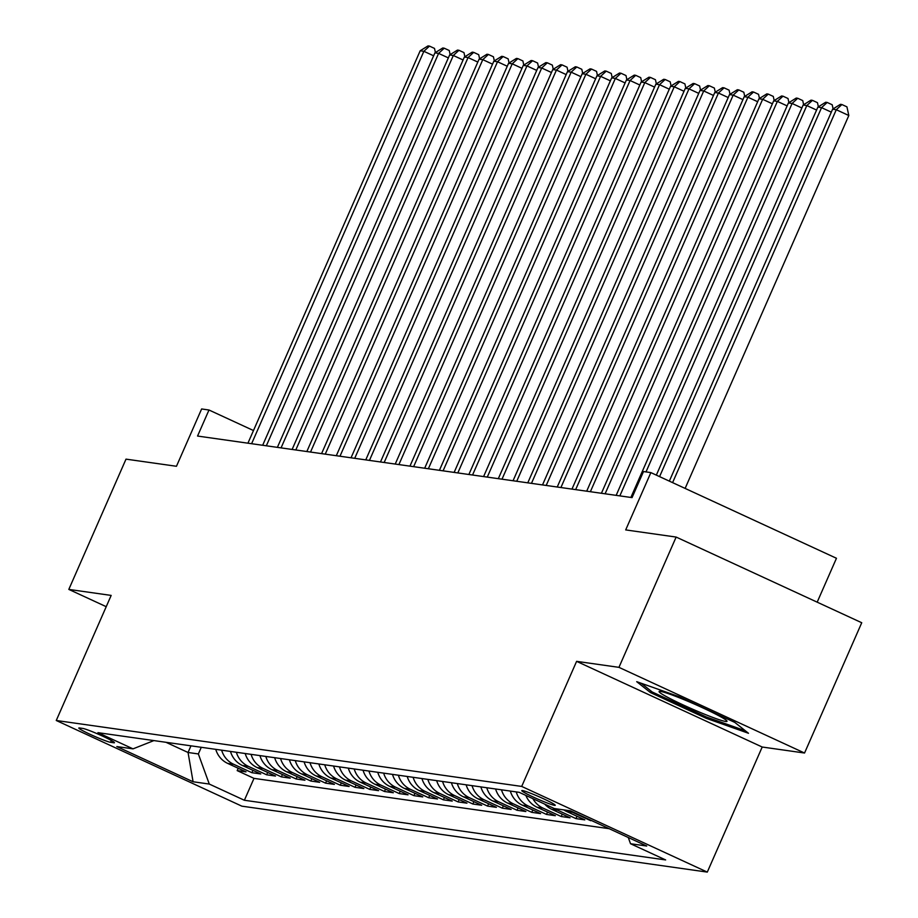 <?xml version="1.0" encoding="UTF-8"?>
<svg xmlns="http://www.w3.org/2000/svg" width="918" height="918" viewBox="0 0 918 918"><rect width="100%" height="100%" fill="white"/><g stroke="black" fill="none" stroke-linecap="round" stroke-linejoin="round"><path stroke-width="1.38" d="M522.457 790.547A18.257 1.331 -156.3 0 0 521.791 790.616A18.257 1.331 -156.3 0 0 535.871 798.235A18.257 1.331 -156.3 0 0 554.564 805.361A18.257 1.331 -156.3 0 0 555.229 805.293A18.257 1.331 -156.3 0 0 541.15 797.685A18.257 1.331 -156.3 0 0 522.457 790.547M817.181 602.174L836.459 558.27L650.862 472.598L643.495 471.554L632.054 497.613L197.554 436.05L208.983 410.002L201.627 408.958L176.463 466.275L126.007 459.138L68.816 589.413L106.224 606.683M804.547 753.024L861.738 622.737L676.141 537.064L618.95 667.352L576.607 661.35L521.699 786.428L707.296 872.1L762.204 747.022L804.547 753.024L618.95 667.352M521.699 786.428L56.262 720.492L241.859 806.165L707.296 872.1M215.753 749.34A22.824 22.032 98.1 0 0 227.721 763.42L246.024 771.866L237.188 770.615L238.221 768.263M221.64 750.178A22.824 22.032 98.1 0 0 233.608 764.258L251.922 772.704L252.955 770.351M251.922 772.704L260.758 773.954L242.455 765.509A22.824 22.032 98.1 0 1 230.475 751.429M245.209 753.517A22.824 22.032 98.1 0 0 257.178 767.586L275.492 776.043L266.645 774.792L267.677 772.44M259.932 755.606A22.824 22.032 98.1 0 0 271.912 769.674L290.214 778.131L281.378 776.88L282.411 774.528M274.666 757.694A22.824 22.032 98.1 0 0 286.634 771.763L304.948 780.22L296.112 778.969L297.145 776.617M289.399 759.771A22.824 22.032 98.1 0 0 301.368 773.851L319.671 782.308L310.835 781.046L311.868 778.705M304.122 761.86A22.824 22.032 98.1 0 0 316.09 775.94L334.404 784.385L325.569 783.134L326.601 780.782M318.856 763.948A22.824 22.032 98.1 0 0 330.824 778.028L349.138 786.474L340.291 785.223L341.324 782.87M333.578 766.037A22.824 22.032 98.1 0 0 345.558 780.116L363.861 788.562L355.025 787.311L356.058 784.959M348.312 768.125A22.824 22.032 98.1 0 0 360.281 782.193L378.595 790.65L369.759 789.4L370.792 787.047M363.046 770.213A22.824 22.032 98.1 0 0 375.014 784.282L393.317 792.739L384.481 791.488L385.514 789.136M377.768 772.302A22.824 22.032 98.1 0 0 389.737 786.37L408.051 794.827L399.215 793.565L400.248 791.224M392.502 774.379A22.824 22.032 98.1 0 0 404.471 788.459L422.773 796.904L413.938 795.654L414.97 793.301M407.225 776.467A22.824 22.032 98.1 0 0 419.205 790.547L437.507 798.993L428.672 797.742L429.704 795.39M421.959 778.556A22.824 22.032 98.1 0 0 433.927 792.636L452.241 801.081L443.394 799.83L444.427 797.478M436.681 780.644A22.824 22.032 98.1 0 0 448.661 794.713L466.964 803.17L458.128 801.919L459.161 799.567M451.415 782.733A22.824 22.032 98.1 0 0 463.383 796.801L481.698 805.258L472.862 804.007L473.895 801.655M466.149 784.821A22.824 22.032 98.1 0 0 478.117 798.889L496.42 807.347L487.584 806.096L488.617 803.743M480.871 786.898A22.824 22.032 98.1 0 0 492.84 800.978L511.154 809.424L502.318 808.173L503.351 805.82M495.605 788.987A22.824 22.032 98.1 0 0 507.574 803.066L525.888 811.512L517.041 810.261L518.073 807.909M510.328 791.075A22.824 22.032 98.1 0 0 522.308 805.155L540.61 813.6L531.774 812.35L532.807 809.997M525.842 795.413A22.824 22.032 98.1 0 0 537.03 807.232L555.344 815.689L546.508 814.438L547.541 812.086M544.707 804.122A22.824 22.032 98.1 0 0 551.764 809.32L570.067 817.777L561.231 816.527L562.264 814.174M563.721 809.871A22.824 22.032 98.1 0 0 566.486 811.409L584.8 819.866L575.965 818.615L576.997 816.263M592.374 820.933L590.882 820.244M110.562 742.306L113.809 742.765A17.694 1.285 -156.3 0 0 114.452 742.696A17.694 1.285 -156.3 0 0 100.819 735.318A17.694 1.285 -156.3 0 0 82.712 728.41L79.464 727.951A17.694 1.285 -156.3 0 0 78.822 728.02A17.694 1.285 -156.3 0 0 92.454 735.398A17.694 1.285 -156.3 0 0 110.562 742.306L111.365 740.482M190.967 745.829L188.052 752.485L198.357 753.942L209.27 784.052L244.383 800.266L665.642 859.936L630.528 843.734L646.731 846.029L570.491 810.835L554.288 808.54L519.175 792.326L97.916 732.656L133.03 748.859L153.903 740.585M209.27 784.052L193.078 781.757L116.827 746.563L133.03 748.859M237.188 770.615L253.999 778.372L609.173 828.69M590.687 820.692L572.384 812.246A22.824 22.032 -81.9 0 1 569.608 810.709M575.965 818.615L557.651 810.158A22.824 22.032 -81.9 0 1 554.885 808.62M561.231 816.527L542.928 808.07A22.824 22.032 -81.9 0 1 532.888 798.66M546.508 814.438L528.194 805.981A22.824 22.032 -81.9 0 1 516.226 791.913M531.774 812.35L513.46 803.904A22.824 22.032 -81.9 0 1 501.492 789.824M517.041 810.261L498.738 801.816A22.824 22.032 -81.9 0 1 486.769 787.736M502.318 808.173L484.004 799.727A22.824 22.032 -81.9 0 1 472.036 785.647M487.584 806.096L469.282 797.639A22.824 22.032 -81.9 0 1 457.313 783.559M472.862 804.007L454.548 795.55A22.824 22.032 -81.9 0 1 442.579 781.482M458.128 801.919L439.825 793.462A22.824 22.032 -81.9 0 1 427.845 779.393M443.394 799.83L425.091 791.373A22.824 22.032 -81.9 0 1 413.123 777.305M428.672 797.742L410.357 789.296A22.824 22.032 -81.9 0 1 398.389 775.217M413.938 795.654L395.635 787.208A22.824 22.032 -81.9 0 1 383.667 773.128M399.215 793.565L380.901 785.12A22.824 22.032 -81.9 0 1 368.933 771.04M384.481 791.488L366.179 783.031A22.824 22.032 -81.9 0 1 354.199 768.963M369.759 789.4L351.445 780.943A22.824 22.032 -81.9 0 1 339.476 766.874M355.025 787.311L336.711 778.854A22.824 22.032 -81.9 0 1 324.743 764.786M340.291 785.223L321.988 776.777A22.824 22.032 -81.9 0 1 310.02 762.697M325.569 783.134L307.255 774.689A22.824 22.032 -81.9 0 1 295.286 760.609M310.835 781.046L292.532 772.6A22.824 22.032 -81.9 0 1 280.552 758.52M296.112 778.969L277.798 770.512A22.824 22.032 -81.9 0 1 265.83 756.443M281.378 776.88L263.076 768.423A22.824 22.032 -81.9 0 1 251.096 754.355M266.645 774.792L248.342 766.335A22.824 22.032 -81.9 0 1 236.374 752.267M201.283 747.298L198.357 753.942M650.862 472.598L625.697 529.915L676.141 537.064M56.262 720.492L111.17 595.415L68.816 589.413M253.483 430.542L208.983 410.002M165.963 742.295L188.052 752.485L193.078 781.757M253.999 778.372L244.383 800.266M630.528 843.734L628.268 837.503M576.607 661.35L762.204 747.022M678.872 696.59L636.713 681.672L650.437 692.562L706.332 718.358L748.491 733.275L734.767 722.386L678.872 696.59M706.86 717.153L706.332 718.358M651.091 691.093L650.437 692.562M433.629 55.803L423.864 51.305L251.612 443.715M420.18 50.777L428.029 45.9L429.498 46.107L423.864 51.305L420.18 50.777L247.929 443.187M429.498 46.107L434.512 48.425L435.419 52.555M668.465 697.737A37.087 2.697 -156.3 0 0 707.17 715.26A37.087 2.697 -156.3 0 0 726.884 720.917A37.087 2.697 -156.3 0 0 717.658 715.133A37.087 2.697 -156.3 0 0 682.958 699.229A37.087 2.697 -156.3 0 0 659.503 691.334A37.087 2.697 -156.3 0 0 668.465 697.737M745.324 730.762L706.367 716.981L652.205 691.988L641.223 683.267M448.351 57.891L438.597 53.393L266.335 445.804M434.914 52.865L442.751 47.988L444.232 48.195L438.597 53.393L434.914 52.865L262.663 445.276M444.232 48.195L449.246 50.513L450.141 54.644M463.085 59.98L453.32 55.482L281.069 447.881M449.648 54.954L457.485 50.077L458.954 50.283L453.32 55.482L449.648 54.954L277.385 447.364M458.954 50.283L463.969 52.601L464.875 56.732M477.808 62.068L468.054 57.559L295.803 449.969M464.37 57.042L472.208 52.165L473.688 52.372L468.054 57.559L464.37 57.042L292.119 449.453M473.688 52.372L478.703 54.678L479.609 58.821M492.541 64.157L482.788 59.647L310.525 452.058M479.104 59.131L486.942 54.242L488.41 54.46L482.788 59.647L479.104 59.131L306.841 451.541M488.41 54.46L493.425 56.767L494.332 60.898M507.264 66.245L497.51 61.735L325.259 454.146M493.827 61.219L501.676 56.331L503.144 56.537L497.51 61.735L493.827 61.219L321.575 453.63M503.144 56.537L508.159 58.855L509.065 62.986M521.998 68.322L512.244 63.824L339.981 456.235M508.561 63.296L516.398 58.419L517.878 58.626L512.244 63.824L508.561 63.296L336.309 455.707M517.878 58.626L522.893 60.944L523.788 65.075M536.732 70.411L526.966 65.912L354.715 458.323M523.283 65.385L531.132 60.508L532.601 60.714L526.966 65.912L523.283 65.385L351.032 457.795M532.601 60.714L537.615 63.032L538.522 67.163M551.454 72.499L541.7 68.001L369.449 460.4M538.017 67.473L545.854 62.596L547.335 62.803L541.7 68.001L538.017 67.473L365.766 459.884M547.335 62.803L552.349 65.121L553.244 69.252M566.188 74.587L556.434 70.078L384.172 462.488M552.751 69.561L560.588 64.685L562.057 64.891L556.434 70.078L552.751 69.561L380.488 461.972M562.057 64.891L567.072 67.209L567.978 71.34M580.91 76.676L571.157 72.166L398.905 464.577M567.473 71.65L575.322 66.762L576.791 66.98L571.157 72.166L567.473 71.65L395.222 464.06M576.791 66.98L581.805 69.286L582.712 73.417M595.644 78.764L585.891 74.255L413.628 466.665M582.207 73.738L590.045 68.85L591.513 69.057L585.891 74.255L582.207 73.738L409.944 466.149M591.513 69.057L596.539 71.374L597.434 75.505M610.378 80.841L600.613 76.343L428.362 468.754M596.93 75.827L604.778 70.938L606.247 71.145L600.613 76.343L596.93 75.827L424.678 468.226M606.247 71.145L611.262 73.463L612.168 77.594M625.101 82.93L615.347 78.432L443.084 470.842M611.663 77.904L619.501 73.027L620.981 73.233L615.347 78.432L611.663 77.904L439.412 470.314M620.981 73.233L625.996 75.551L626.891 79.682M639.835 85.018L630.069 80.52L457.818 472.931M626.397 79.992L634.235 75.115L635.704 75.322L630.069 80.52L626.397 79.992L454.135 472.403M635.704 75.322L640.718 77.64L641.625 81.771M654.557 87.107L644.803 82.609L472.552 475.008M641.12 82.081L648.957 77.204L650.437 77.41L644.803 82.609L641.12 82.081L468.868 474.491M650.437 77.41L655.452 79.728L656.359 83.859M669.291 89.195L659.537 84.685L487.274 477.096M655.854 84.169L663.691 79.281L665.16 79.499L659.537 84.685L655.854 84.169L483.591 476.58M665.16 79.499L670.186 81.805L671.081 85.936M684.013 91.284L674.26 86.774L502.008 479.185M670.576 86.258L678.425 81.369L679.894 81.576L674.26 86.774L670.576 86.258L498.325 478.668M679.894 81.576L684.908 83.894L685.815 88.025M698.747 93.372L688.993 88.862L516.731 481.273M685.31 88.346L693.147 83.458L694.628 83.664L688.993 88.862L685.31 88.346L513.059 480.745M694.628 83.664L699.642 85.982L700.537 90.113M713.481 95.449L703.716 90.951L531.465 483.361M700.032 90.423L707.881 85.546L709.35 85.753L703.716 90.951L700.032 90.423L527.781 482.834M709.35 85.753L714.365 88.071L715.271 92.202M728.203 97.537L718.45 93.039L546.199 485.45M714.766 92.511L722.604 87.635L724.084 87.841L718.45 93.039L714.766 92.511L542.515 484.922M724.084 87.841L729.099 90.159L729.994 94.29M742.937 99.626L733.184 95.128L560.921 487.527M729.5 94.6L737.338 89.723L738.806 89.93L733.184 95.128L729.5 94.6L557.237 487.01M738.806 89.93L743.821 92.248L744.727 96.379M757.66 101.714L747.906 97.205L575.655 489.615M744.223 96.688L752.071 91.811L753.54 92.018L747.906 97.205L744.223 96.688L571.971 489.099M753.54 92.018L758.555 94.325L759.461 98.467M772.394 103.803L762.64 99.293L590.377 491.704M758.957 98.777L766.794 93.888L768.263 94.106L762.64 99.293L758.957 98.777L586.694 491.187M768.263 94.106L773.289 96.413L774.184 100.544M787.128 105.891L777.362 101.382L605.111 493.792M773.679 100.865L781.528 95.977L782.997 96.183L777.362 101.382L773.679 100.865L601.428 493.264M782.997 96.183L788.011 98.501L788.918 102.632M801.85 107.968L792.096 103.47L619.845 495.881M788.413 102.942L796.25 98.065L797.731 98.272L792.096 103.47L788.413 102.942L616.162 495.353M797.731 98.272L802.745 100.59L803.64 104.721M816.584 110.057L806.819 105.559L646.008 471.909M803.147 105.031L810.984 100.154L812.453 100.36L806.819 105.559L803.147 105.031L630.884 497.441M812.453 100.36L817.468 102.678L818.374 106.809M831.306 112.145L821.553 107.647L659.583 476.626M817.869 107.119L825.707 102.242L827.187 102.449L821.553 107.647L817.869 107.119L656.336 475.122M827.187 102.449L832.201 104.767L833.108 108.898M685.126 488.41L848.817 115.519L836.287 109.724L672.596 482.627M832.603 109.208L840.44 104.331L841.909 104.537L836.287 109.724L832.603 109.208L669.337 481.124M841.909 104.537L846.935 106.855L848.817 115.519M233.608 764.258L227.721 763.42M572.384 812.246L566.486 811.409M557.651 810.158L551.764 809.32M542.928 808.07L537.03 807.232M528.194 805.981L522.308 805.155M513.46 803.904L507.574 803.066M498.738 801.816L492.84 800.978M484.004 799.727L478.117 798.889M469.282 797.639L463.383 796.801M454.548 795.55L448.661 794.713M439.825 793.462L433.927 792.636M425.091 791.373L419.205 790.547M410.357 789.296L404.471 788.459M395.635 787.208L389.737 786.37M380.901 785.12L375.014 784.282M366.179 783.031L360.281 782.193M351.445 780.943L345.558 780.116M336.711 778.854L330.824 778.028M321.988 776.777L316.09 775.94M307.255 774.689L301.368 773.851M292.532 772.6L286.634 771.763M277.798 770.512L271.912 769.674M263.076 768.423L257.178 767.586M248.342 766.335L242.455 765.509M114.062 742.18L113.809 742.765"/></g></svg>
